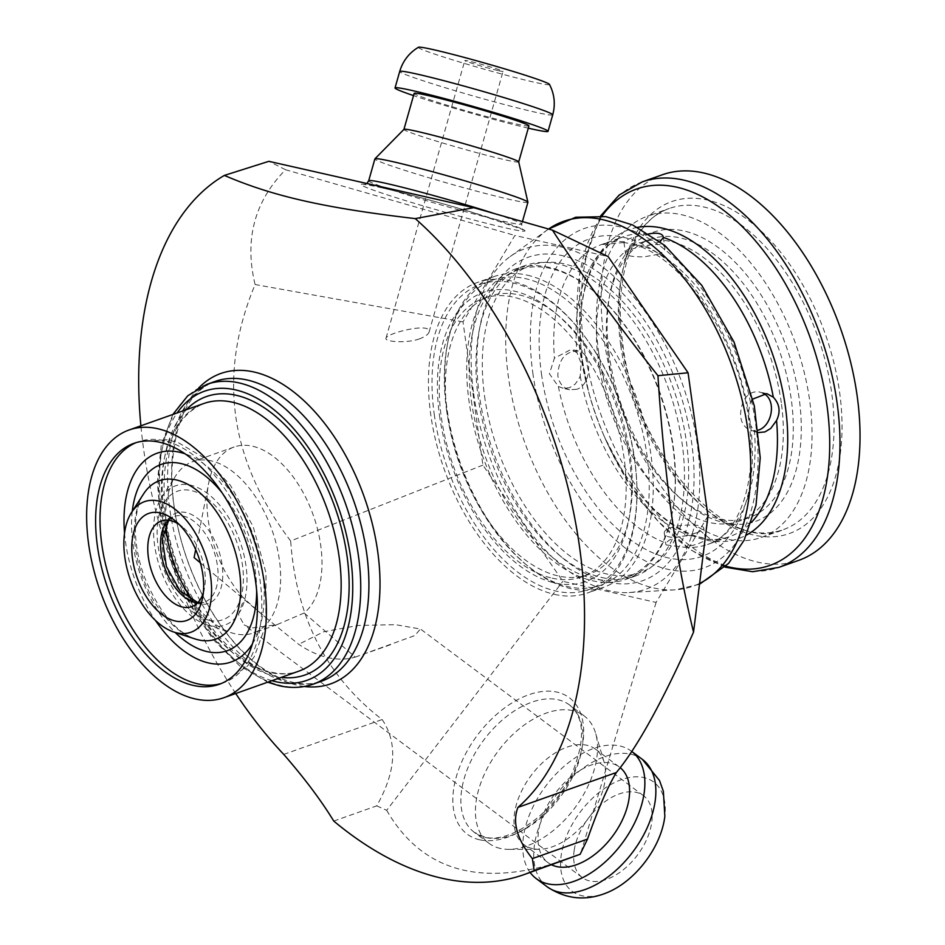 <?xml version="1.0" encoding="UTF-8"?>
<svg xmlns="http://www.w3.org/2000/svg" width="945" height="945" viewBox="0 0 945 945"><rect width="100%" height="100%" fill="white"/><g stroke="black" fill="none" stroke-linecap="round" stroke-linejoin="round"><path stroke-width="0.71" stroke-dasharray="4.72 3.54" d="M304.172 612.998L355.249 657.118A147.692 84.259 70.5 0 1 298.714 644.325L266.915 618.562L245.204 599.65A90.885 51.845 70.5 0 1 208.68 483.072A90.885 51.845 70.5 0 1 234.112 447.009A90.885 51.845 70.5 0 1 309.96 506.65A90.885 51.845 70.5 0 1 304.172 612.998L276.767 624.739L251.275 628.071L244.129 624.881L238.459 614.616L242.676 602.438L245.204 599.65M763.241 393.368L759.78 392.057C752.964 390.899 747.507 393.864 743.431 400.952C737.95 415.705 740.478 425.675 751.003 430.837L758.292 430.164M576.663 389.316L569.492 389.753C563.125 387.993 559.239 383.304 557.81 375.673C558.519 359.383 565.334 351.162 578.269 350.973C592.55 352.969 592.161 384.769 576.663 389.316M657.625 254.453C662.646 252.528 665.067 250.413 664.89 248.11C664.807 239.179 623.582 249.22 625.507 253.579C626.842 255.918 633.091 256.993 644.242 256.816L657.625 254.453M696.264 532.921L683.034 536.406C672.119 538.225 665.894 537.327 664.382 533.701C661.772 524.392 704.143 522.597 703.753 528.231C703.801 529.578 701.308 531.149 696.264 532.921M419.604 338.782C407.685 343.507 384.095 341.913 386.009 338.204C385.832 333.573 431.499 321.713 429.101 332.002C428.191 334.506 425.037 336.774 419.604 338.782M355.249 657.118L414.831 635.56L420.43 628.992L395.423 624.669L358.368 625.448L323.851 631.709L298.714 644.325M781.291 402.653A147.692 84.259 -109.5 0 0 640.545 242.759A147.692 84.259 -109.5 0 0 598.433 361.273A147.692 84.259 -109.5 0 0 739.179 521.179A147.692 84.259 -109.5 0 0 781.291 402.653M574.217 850.193A51.124 30.677 -53.2 0 0 582.321 877.598A51.124 30.677 -53.2 0 0 637.497 855.012A51.124 30.677 -53.2 0 0 643.521 795.702A51.124 30.677 -53.2 0 0 636.139 792.347A51.124 30.677 -53.2 0 0 574.217 850.193M707.947 516.041L656.09 602.426L562.866 581.34L482.895 465.117L463.015 321.855L514.871 235.459L608.096 256.556M473.658 393.64A180.637 103.052 -109.5 0 0 629.193 592.539A180.637 103.052 -109.5 0 0 682.621 384.532A180.637 103.052 -109.5 0 0 510.158 256.556A180.637 103.052 -109.5 0 0 473.658 393.64M192.981 601.103A90.885 51.845 -109.5 0 0 231.348 632.748A90.885 51.845 -109.5 0 0 235.128 633.788A90.885 51.845 -109.5 0 0 253.484 632.985A90.885 51.845 -109.5 0 0 272.006 530.003A90.885 51.845 -109.5 0 0 192.78 461.656A90.885 51.845 -109.5 0 0 175.735 475.772A90.885 51.845 -109.5 0 0 165.847 524.51M210.014 625.684A73.84 42.123 -109.5 0 0 239.132 539.04A73.84 42.123 -109.5 0 0 161.76 497.294A73.84 42.123 -109.5 0 0 160.555 569.492A73.84 42.123 -109.5 0 0 206.943 624.834A73.84 42.123 -109.5 0 0 210.014 625.684M209.258 620.274A68.158 38.887 -109.5 0 0 232.305 531.267A68.158 38.887 -109.5 0 0 159.221 514.73A68.158 38.887 -109.5 0 0 209.258 620.274M203.34 592.846A45.443 25.928 -109.5 0 0 204.403 588.64A45.443 25.928 -109.5 0 0 182.574 527.015A45.443 25.928 -109.5 0 0 179.089 524.416M482.895 465.117L290.67 540.977C229.316 460.262 217.456 374.775 255.091 284.528C244.247 239.723 254.406 201.462 285.544 169.734L514.871 235.459M463.015 321.855L255.091 284.528M656.09 602.426L580.573 853.772M333.762 821.075L376.712 805.861C396.038 771.758 397.845 742.983 382.158 719.535C326.557 676.833 296.057 617.309 290.67 540.977M376.712 805.861L386.67 810.29L562.866 581.34M235.73 693.512A352.178 200.919 70.5 0 1 140.888 425.805M285.544 169.734L268.864 161.323M283.736 754.405L382.158 719.535M608.096 892.222A68.158 40.907 126.8 0 1 581.966 895.73A68.158 40.907 126.8 0 1 566.114 837.187A68.158 40.907 126.8 0 1 628.106 777.759A68.158 40.907 126.8 0 1 664.843 816.267M530.121 872.448A79.522 47.722 126.8 0 1 550.002 780.712A79.522 47.722 126.8 0 1 631.402 751.192A79.522 47.722 126.8 0 1 631.815 751.499L631.402 751.192M551.656 864.829A59.641 35.792 126.8 0 1 548.1 862.667A59.641 35.792 126.8 0 1 555.128 793.469A59.641 35.792 126.8 0 1 619.507 767.116A59.641 35.792 126.8 0 1 620.274 767.718M532.696 848.634A59.641 35.792 126.8 0 1 524.085 844.724A59.641 35.792 126.8 0 1 531.102 775.514A59.641 35.792 126.8 0 1 595.48 749.161A59.641 35.792 126.8 0 1 604.103 762.166A59.641 35.792 126.8 0 1 588.452 818.37A59.641 35.792 126.8 0 1 538.993 849.307A59.641 35.792 126.8 0 1 532.696 848.634M500.377 848.456A79.522 47.722 126.8 0 1 488.884 843.235A79.522 47.722 126.8 0 1 498.251 750.968A79.522 47.722 126.8 0 1 584.093 715.837A79.522 47.722 126.8 0 1 595.586 733.166A79.522 47.722 126.8 0 1 574.714 808.105A79.522 47.722 126.8 0 1 508.764 849.354A79.522 47.722 126.8 0 1 500.377 848.456M549.482 84.436A68.158 3.012 15.8 0 1 512.509 76.876A68.158 3.012 15.8 0 1 441.74 56.416A68.158 3.012 15.8 0 1 418.458 47.25M498.57 70.698A19.88 0.886 -164.2 0 0 503.059 71.395A19.88 0.886 -164.2 0 0 496.243 68.749A19.88 0.886 -164.2 0 0 475.973 62.878A19.88 0.886 -164.2 0 0 464.81 60.539A19.88 0.886 -164.2 0 0 477.272 64.933A19.88 0.886 -164.2 0 0 498.57 70.698M528.279 128.166A79.522 3.52 15.8 0 1 413.532 95.599M528.916 125.921A59.641 2.646 15.8 0 1 470.823 112.183A59.641 2.646 15.8 0 1 414.158 93.354M518.699 161.89A59.641 2.646 15.8 0 1 518.687 161.949A59.641 2.646 15.8 0 1 460.593 148.211A59.641 2.646 15.8 0 1 403.94 129.382A59.641 2.646 15.8 0 1 403.976 129.335M527.901 202.324A79.522 3.52 15.8 0 1 450.434 183.991A79.522 3.52 15.8 0 1 374.893 158.902M386.67 810.29C422.108 871.526 481.501 888.146 564.886 860.139M576.982 352.745L571.182 349.378L554.432 358.179L549.423 373.771L558.365 386.493L563.362 388.336L569.563 387.71L575.151 384.154L579.297 378.224L580.206 376.027L581.057 363.057L576.982 352.745A159.043 90.732 -109.5 0 1 623.653 236.687L601.315 244.601A159.043 90.732 -109.5 0 0 554.432 358.179M660.082 241.719L649.25 245.263L642.73 245.948L624.161 242.522L624.314 241.778C627.952 238.612 635.938 236.026 648.258 234.017L649.002 233.923M662.303 174.778A204.486 116.66 -109.5 0 0 603.997 338.889A204.486 116.66 -109.5 0 0 798.891 560.29M598.717 353.005A170.407 97.217 -109.5 0 0 761.115 537.504A170.407 97.217 -109.5 0 0 795.844 344.417A170.407 97.217 -109.5 0 0 647.301 216.251A170.407 97.217 -109.5 0 0 598.717 353.005M609.265 355.403A153.373 87.495 70.5 0 1 610.08 293.186A153.373 87.495 70.5 0 1 726.859 254.477A153.373 87.495 70.5 0 1 798.868 457.723A153.373 87.495 70.5 0 1 683.767 501.181A153.373 87.495 70.5 0 1 609.265 355.403M608.379 357.753A147.692 84.259 -109.5 0 0 680.128 498.133A147.692 84.259 -109.5 0 0 749.137 517.647A147.692 84.259 -109.5 0 0 779.235 350.3A147.692 84.259 -109.5 0 0 650.491 239.227A147.692 84.259 -109.5 0 0 609.171 297.84A147.692 84.259 -109.5 0 0 608.379 357.753M758.575 432.538L754.429 430.861C748.286 423.951 746.975 414.512 750.495 402.546L752.834 399.05M637.58 227.355A163.898 93.496 -109.5 0 0 582.51 361.096A163.898 93.496 -109.5 0 0 589.739 395.92A163.898 93.496 -109.5 0 0 603.288 434.157C634 507.914 695.674 551.998 729.883 536.524A159.043 90.732 -109.5 0 1 705.277 539.193C704.415 537.894 699.371 536.748 690.122 535.768C677.565 536.028 669.556 538.473 666.119 543.091L665.93 544.875L684.546 547.261C697.091 544.698 704.001 542.005 705.277 539.193L703.765 528.231M446.56 409.976A161.89 92.362 -109.5 0 0 525.207 563.858A161.89 92.362 -109.5 0 0 600.843 585.25A161.89 92.362 -109.5 0 0 633.835 401.814A161.89 92.362 -109.5 0 0 492.723 280.063A161.89 92.362 -109.5 0 0 447.422 344.311A161.89 92.362 -109.5 0 0 446.56 409.976M527.239 275.16A164.725 93.98 70.5 0 1 645.707 427.66A164.725 93.98 70.5 0 1 603.997 587.152A164.725 93.98 70.5 0 1 570.733 588.605A164.725 93.98 70.5 0 1 527.026 565.382A164.725 93.98 70.5 0 1 446.997 408.807A164.725 93.98 70.5 0 1 447.883 341.972A164.725 93.98 70.5 0 1 493.975 276.601A164.725 93.98 70.5 0 1 527.239 275.16M439.519 415.528A153.373 87.495 -109.5 0 0 532.673 574.265A153.373 87.495 -109.5 0 0 628.602 520.719A153.373 87.495 -109.5 0 0 554.916 312.724A153.373 87.495 -109.5 0 0 439.519 415.528M447.434 414.772A147.692 84.259 70.5 0 1 489.545 296.246A147.692 84.259 70.5 0 1 558.554 315.772A147.692 84.259 70.5 0 1 629.512 516.064A147.692 84.259 70.5 0 1 588.192 574.666A147.692 84.259 70.5 0 1 558.365 575.977A147.692 84.259 70.5 0 1 447.434 414.772M434.251 414.335A161.89 92.362 -109.5 0 0 588.534 589.621A161.89 92.362 -109.5 0 0 621.526 406.173A161.89 92.362 -109.5 0 0 480.403 284.421A161.89 92.362 -109.5 0 0 434.251 414.335M554.455 594.37A164.725 93.98 -109.5 0 0 587.719 592.917A164.725 93.98 -109.5 0 0 621.29 406.255A164.725 93.98 -109.5 0 0 477.697 282.366A164.725 93.98 -109.5 0 0 435.988 441.858A164.725 93.98 -109.5 0 0 554.455 594.37M552.211 578.151A147.692 84.259 -109.5 0 0 582.025 576.852A147.692 84.259 -109.5 0 0 612.124 409.504A147.692 84.259 -109.5 0 0 483.391 298.431A147.692 84.259 -109.5 0 0 445.993 441.421A147.692 84.259 -109.5 0 0 552.211 578.151M608.131 582.155A171.541 97.867 -109.5 0 0 693.89 467.48A171.541 97.867 -109.5 0 0 595.752 270.483A171.541 97.867 -109.5 0 0 480.19 325.328A171.541 97.867 -109.5 0 0 562.618 557.975A171.541 97.867 -109.5 0 0 608.131 582.155M484.561 396.109A163.024 93 -109.5 0 0 639.919 572.611A163.024 93 -109.5 0 0 673.147 387.887A163.024 93 -109.5 0 0 531.043 265.285A163.024 93 -109.5 0 0 484.561 396.109M471.366 400.786A163.024 93 -109.5 0 0 626.736 577.289A163.024 93 -109.5 0 0 672.344 512.592A163.024 93 -109.5 0 0 594.015 291.509A163.024 93 -109.5 0 0 517.848 269.951A163.024 93 -109.5 0 0 471.366 400.786M549.222 267.364A164.725 93.98 -109.5 0 0 515.958 268.817A164.725 93.98 -109.5 0 0 468.992 401.011A164.725 93.98 -109.5 0 0 592.716 580.809A164.725 93.98 -109.5 0 0 625.98 579.356A164.725 93.98 -109.5 0 0 672.072 513.986A164.725 93.98 -109.5 0 0 592.928 290.587A164.725 93.98 -109.5 0 0 549.222 267.364M601.953 577.537A164.725 93.98 -109.5 0 0 635.217 576.096A164.725 93.98 -109.5 0 0 668.788 389.434A164.725 93.98 -109.5 0 0 525.196 265.545A164.725 93.98 -109.5 0 0 479.103 330.915A164.725 93.98 -109.5 0 0 558.247 554.313A164.725 93.98 -109.5 0 0 601.953 577.537M547.19 886.812A79.522 47.722 126.8 0 1 556.57 794.532A79.522 47.722 126.8 0 1 642.399 759.402M552.719 114.865A79.522 3.52 15.8 0 1 508.079 105.509A79.522 3.52 15.8 0 1 426.986 82.014A79.522 3.52 15.8 0 1 399.711 71.442M221.378 683.471A127.811 72.919 -109.5 0 0 223.599 682.751A127.811 72.919 -109.5 0 0 249.645 537.929A127.811 72.919 -109.5 0 0 138.23 441.811A127.811 72.919 -109.5 0 0 136.056 442.65M252.409 643.947A110.766 63.197 -109.5 0 0 253.673 536.5A110.766 63.197 -109.5 0 0 185.043 453.813M124.539 533.122A110.766 63.197 -109.5 0 0 155.464 620.428M256.662 590.53A98.812 56.369 -109.5 0 0 221.98 492.64M132.276 511.328A98.812 56.369 -109.5 0 0 175.203 632.489M143.664 493.786A84.058 47.959 -109.5 0 0 142.305 575.954A84.058 47.959 -109.5 0 0 195.095 638.95C175.746 632.063 158.89 611.521 144.538 577.336C138.23 559.948 135.194 543.245 135.418 527.204C135.974 512.249 138.726 501.11 143.664 493.786M380.906 187.606A85.204 3.768 15.8 0 1 520.707 228.395A85.204 3.768 15.8 0 1 429.349 207.711A85.204 3.768 15.8 0 1 380.906 187.606M368.704 180.731A79.522 3.52 -164.2 0 0 444.244 205.833A79.522 3.52 -164.2 0 0 521.711 224.154A79.522 3.52 -164.2 0 0 492.747 213.038M479.599 839.786A85.204 51.136 126.8 0 1 491.955 718.672A85.204 51.136 126.8 0 1 583.313 739.356A85.204 51.136 126.8 0 1 479.599 839.786M485.824 837.577A79.522 47.722 -53.2 0 0 566.031 788.685A79.522 47.722 -53.2 0 0 569.528 704.958A79.522 47.722 -53.2 0 0 483.698 740.089A79.522 47.722 -53.2 0 0 474.331 832.356A79.522 47.722 -53.2 0 0 485.824 837.577M206.955 384.32A159.043 90.732 -109.5 0 0 166.686 538.307A159.043 90.732 -109.5 0 0 281.067 685.55A159.043 90.732 -109.5 0 0 313.185 684.156M271.947 680.683A153.373 87.495 70.5 0 1 173.195 565.015A153.373 87.495 70.5 0 1 177.093 412.977M270.022 672.462A142.01 81.01 70.5 0 1 167.891 540.989A142.01 81.01 70.5 0 1 203.848 403.491C172.628 416.946 159.776 453.99 165.304 514.635C173.549 587.885 226.717 664.37 272.03 672.32C281.704 674.47 290.599 674.092 298.703 671.21A142.01 81.01 70.5 0 1 270.022 672.462M186.437 409.669A147.692 84.259 -109.5 0 0 174.636 559.227A147.692 84.259 -109.5 0 0 275.172 676.301A147.692 84.259 -109.5 0 0 281.279 677.376M198.769 603.82A47.959 27.358 70.5 0 1 163.568 529.566A47.959 27.358 70.5 0 1 214.987 541.202A47.959 27.358 70.5 0 1 198.769 603.82M197.552 602.922A45.443 25.928 -109.5 0 0 204.474 602.142A45.443 25.928 -109.5 0 0 213.735 550.651A45.443 25.928 -109.5 0 0 174.116 516.478A45.443 25.928 -109.5 0 0 168.257 520.234M198.651 388.052A164.631 93.921 -109.5 0 0 185.48 554.762A164.631 93.921 -109.5 0 0 297.545 685.29A164.631 93.921 -109.5 0 0 304.385 686.483M289.241 682.656A159.043 90.732 70.5 0 1 174.86 535.413A159.043 90.732 70.5 0 1 215.129 381.426C187.807 391.608 173.337 423.147 171.742 476.02C172.569 517.836 183.484 558.814 204.498 598.953C221.106 629.417 240.231 652.322 261.859 667.678C272.751 675.238 283.205 680.14 293.245 682.384C303.605 684.664 312.972 684.286 321.359 681.262A159.043 90.732 70.5 0 1 289.241 682.656M548.596 229.021A193.56 110.423 -109.5 0 0 547.486 229.8A193.56 110.423 -109.5 0 0 508.375 376.701A193.56 110.423 -109.5 0 0 675.037 589.834A193.56 110.423 -109.5 0 0 699.583 583.431M532.815 372.932A179.928 102.651 -109.5 0 0 720.468 558.991A179.928 102.651 -109.5 0 0 679.325 262.497A179.928 102.651 -109.5 0 0 532.815 372.932M541.485 373.996A168.446 96.095 -109.5 0 0 717.16 548.171A168.446 96.095 -109.5 0 0 678.652 270.601A168.446 96.095 -109.5 0 0 541.485 373.996M624.314 241.778A159.043 90.732 -109.5 0 0 601.315 244.601L624.161 242.522M648.258 234.017A159.043 90.732 -109.5 0 0 623.653 236.687C593.543 245.416 572.906 297.226 582.522 361.167L588.558 391.643A199.643 113.896 70.5 0 1 579.746 349.225A199.643 113.896 70.5 0 1 601.93 216.098M621.586 342.87A176.089 100.454 -109.5 0 0 805.234 524.959A176.089 100.454 -109.5 0 0 764.966 234.785A176.089 100.454 -109.5 0 0 621.586 342.87M620.7 345.22A170.407 97.217 -109.5 0 0 783.11 529.72A170.407 97.217 -109.5 0 0 817.838 336.633A170.407 97.217 -109.5 0 0 669.296 208.467A170.407 97.217 -109.5 0 0 620.7 345.22M725.961 566.209A199.643 113.896 70.5 0 1 605.06 438.22L603.288 434.157A163.898 93.496 -109.5 0 0 746.574 535.012M725.028 567.142L690.677 549.884L658.074 521.286L628.968 483.249L605.06 438.22A199.643 113.896 70.5 0 1 588.558 391.643L579.734 349.142L579.509 274.818L600.607 215.956M642.257 181.889A204.486 116.66 -109.5 0 0 583.951 345.988A204.486 116.66 -109.5 0 0 778.834 567.39M750.495 402.546A159.043 90.732 -109.5 0 0 642.73 245.948M580.206 376.027A159.043 90.732 -109.5 0 0 690.122 535.768M684.546 547.261A159.043 90.732 -109.5 0 0 707.545 544.438L729.883 536.524A159.043 90.732 -109.5 0 0 751.44 522.313M558.365 386.493A159.043 90.732 -109.5 0 0 666.119 543.091M633.351 244.495C682.822 256.154 741.093 342.929 749.208 424.021C757.488 486.273 736.946 535.815 707.545 544.438A159.043 90.732 -109.5 0 0 754.429 430.861M200.387 562.854L266.939 618.538M195.674 549.577L208.68 483.072M370.357 651.849L393.226 643.746M643.521 795.702L420.43 628.992M582.321 877.598L244.129 624.893M234.112 447.009L192.78 461.656M276.767 624.739L253.484 632.985M206.943 624.834L231.348 632.748M161.76 497.294L175.735 475.772M182.574 527.015L175.297 520.919M204.403 588.64L202.584 597.949M524.085 844.724L548.1 862.667M595.48 749.161L619.507 767.116M604.103 762.166L595.586 733.166M538.993 849.307L508.764 849.354M429.101 332.002L503.059 71.395M386.009 338.204L464.81 60.539M219.193 684.31L223.599 682.751L247.673 665.871L254.311 656.61L265.828 624.893L265.994 572.859L253.177 526.637L230.462 485.352L206.104 459.01L178.546 442.78L167.501 439.756L138.23 441.811L133.836 443.37M366.873 183.507L364.333 184.582C363.919 184.641 364.026 183.897 381.201 187.689C406.09 193.453 436.094 201.568 471.224 212.023L523.4 229.718C522.703 230.403 522.136 228.548 521.711 224.154L522.455 221.496M584.093 715.837L569.528 704.958C584.234 717.007 585.416 738.99 573.072 770.896C556.121 811.885 509.485 844.594 484.49 836.963L474.331 832.356L488.884 843.235M172.84 414.477L161.288 445.107L157.307 482.316L161.075 523.412L172.238 565.358L189.969 604.977L212.92 639.281L239.428 665.682L267.683 682.195M168.671 520.282L174.116 516.478L161.347 521.002M196.903 602.438L204.474 602.142L191.693 606.666M629.193 592.539L675.037 589.834L699.477 584.293M510.158 256.556L548.584 229.009M761.115 537.504L783.11 529.72C728.052 555.554 634.745 452.608 622.814 343.649C612.738 275.975 633.953 219.464 669.296 208.467L647.301 216.251M680.128 498.133L683.767 501.181M609.171 297.84L610.08 293.186M650.491 239.227L640.545 242.759M749.137 517.647L739.179 521.179M664.382 533.701L665.93 544.875M623.96 242.404L625.507 253.579M663.39 237.266L664.89 248.11M578.269 350.973L571.182 349.378M569.492 389.753L562.405 388.159M766.867 393.652L759.78 392.057M758.091 432.432L751.003 430.837M525.207 563.858L527.026 565.382M447.422 344.311L447.883 341.972M558.554 315.772L554.916 312.724M629.512 516.064L628.602 520.719M492.723 280.063L480.403 284.421M600.843 585.25L588.534 589.621M493.975 276.601L477.697 282.366M603.997 587.152L587.719 592.917M582.025 576.852L588.192 574.666M483.391 298.431L489.545 296.246M594.015 291.509L592.928 290.587M672.344 512.592L672.072 513.986M531.043 265.285L517.848 269.951M639.919 572.611L626.736 577.289M525.196 265.545L515.958 268.817M635.217 576.096L625.98 579.356M558.247 554.313L562.618 557.975M479.103 330.915L480.19 325.328"/><path stroke-width="1.42" d="M758.292 430.164C772.455 425.793 776.778 399.511 763.241 393.368M473.705 207.676L268.864 161.323L224.355 175.416C273.129 196.336 324.359 207.935 415.257 218.614L473.705 207.676L552.412 230.119L608.096 256.556L688.066 372.779L707.947 516.041L693.535 632.134C663.213 700.399 637.485 747.188 616.353 772.526C607.576 787.114 597.961 809.298 587.506 839.077L532.378 858.615L534.173 870.558A408.984 233.32 70.5 0 1 524.168 874.562A408.984 233.32 70.5 0 1 441.587 878.165A408.984 233.32 70.5 0 1 333.762 821.075C321.087 800.344 304.408 778.113 283.736 754.405A352.178 200.919 70.5 0 1 235.73 693.512M165.847 524.51A90.885 51.845 -109.5 0 0 192.981 601.103M175.227 620.995A56.806 32.402 -109.5 0 0 202.584 597.949A56.806 32.402 -109.5 0 0 175.297 520.919A56.806 32.402 -109.5 0 0 131.768 547.852A56.806 32.402 -109.5 0 0 175.227 620.995M179.089 524.416A45.443 25.928 -109.5 0 0 161.347 521.002A45.443 25.928 -109.5 0 0 149.842 565.004A45.443 25.928 -109.5 0 0 182.515 607.068A45.443 25.928 -109.5 0 0 191.693 606.666A45.443 25.928 -109.5 0 0 203.34 592.846M524.168 874.562L580.147 854.268L587.506 839.077M688.066 372.779L657.944 375.697C664.3 475.89 676.159 561.377 693.535 632.134M552.412 230.119C582.014 275.597 617.203 324.123 657.944 375.697M140.888 425.805A352.178 200.919 70.5 0 1 224.355 175.416M415.257 218.614A352.178 200.919 70.5 0 1 576.639 528.456A352.178 200.919 70.5 0 1 517.931 807.396L616.353 772.526M664.843 816.267A68.158 40.907 126.8 0 1 655.121 846.2A68.158 40.907 126.8 0 1 608.096 892.222C586.644 901.341 566.35 899.545 547.19 886.812A79.522 47.722 126.8 0 0 558.684 892.033A79.522 47.722 126.8 0 0 644.029 834.246A79.522 47.722 126.8 0 0 642.399 759.402L659.48 780.464L663.366 791.343L664.843 816.267M642.399 759.402L631.815 751.499A79.522 47.722 126.8 0 1 627.681 835.285A79.522 47.722 126.8 0 1 547.698 883.811A79.522 47.722 126.8 0 1 536.205 878.602A79.522 47.722 126.8 0 1 530.121 872.448M620.274 767.718A59.641 35.792 126.8 0 1 616.447 830.596A59.641 35.792 126.8 0 1 556.723 866.589A59.641 35.792 126.8 0 1 551.656 864.829M433.731 49.731A68.158 3.012 15.8 0 1 505.469 69.103A68.158 3.012 15.8 0 1 549.482 84.436C554.479 94.157 555.565 104.293 552.719 114.865A79.522 3.52 15.8 0 0 502.87 97.264A79.522 3.52 15.8 0 0 417.655 74.218A79.522 3.52 15.8 0 0 399.711 71.442C402.853 60.953 409.102 52.896 418.458 47.25A68.158 3.012 15.8 0 1 433.731 49.731M413.532 95.599A79.522 3.52 15.8 0 1 395.034 87.932A79.522 3.52 15.8 0 1 412.977 90.696A79.522 3.52 15.8 0 1 498.192 113.754A79.522 3.52 15.8 0 1 548.041 131.355A79.522 3.52 15.8 0 1 528.279 128.166M403.94 129.359L414.158 93.354A59.641 2.646 15.8 0 1 427.612 95.433A59.641 2.646 15.8 0 1 491.53 112.727A59.641 2.646 15.8 0 1 528.916 125.921L518.699 161.926M492.747 213.038A79.522 3.52 -164.2 0 0 386.635 183.507A79.522 3.52 -164.2 0 0 368.704 180.731L374.893 158.902A79.522 3.52 15.8 0 1 374.941 158.819L403.976 129.335A59.641 2.646 15.8 0 1 417.395 131.461A59.641 2.646 15.8 0 1 480.651 148.566A59.641 2.646 15.8 0 1 518.699 161.89L527.901 202.23A79.522 3.52 15.8 0 1 527.901 202.324L522.455 221.496M374.941 158.819A79.522 3.52 15.8 0 1 392.837 161.666A79.522 3.52 15.8 0 1 477.178 184.464A79.522 3.52 15.8 0 1 527.901 202.23M176.869 632.878A69.304 39.536 -109.5 0 0 204.191 551.573A69.304 39.536 -109.5 0 0 131.579 512.403A69.304 39.536 -109.5 0 0 130.457 580.159A69.304 39.536 -109.5 0 0 173.974 632.087A69.304 39.536 -109.5 0 0 176.869 632.878M534.173 870.558L580.147 854.268M532.378 858.615C516.974 839.278 512.166 822.209 517.931 807.396M195.261 698.946A142.01 81.01 -109.5 0 0 223.941 697.693A142.01 81.01 -109.5 0 0 252.882 536.784A142.01 81.01 -109.5 0 0 129.099 429.975A142.01 81.01 -109.5 0 0 93.142 567.472A142.01 81.01 -109.5 0 0 195.261 698.946M193.394 685.432A127.811 72.919 -109.5 0 0 219.193 684.31A127.811 72.919 -109.5 0 0 245.239 539.489A127.811 72.919 -109.5 0 0 133.836 443.37A127.811 72.919 -109.5 0 0 101.469 567.106A127.811 72.919 -109.5 0 0 193.394 685.432M642.257 181.889A204.486 116.66 -109.5 0 1 820.508 335.676A204.486 116.66 -109.5 0 1 778.834 567.39L798.891 560.29A204.486 116.66 -109.5 0 0 840.566 328.577A204.486 116.66 -109.5 0 0 662.303 174.778L642.257 181.889L619.164 195.024L600.607 215.956M752.834 399.05L766.867 393.652L773.317 397.183C779.684 404.082 780.759 411.843 776.554 420.466L770.754 428.428L764.954 431.924L758.575 432.538M648.258 234.017C657.696 232.281 662.74 233.427 663.402 237.455L660.082 241.719M663.39 237.266L663.402 237.455A159.043 90.732 -109.5 0 1 773.317 397.183M136.056 442.65A127.811 72.919 -109.5 0 0 106.36 567.52A127.811 72.919 -109.5 0 0 197.788 683.873A127.811 72.919 -109.5 0 0 221.378 683.471M155.464 620.428A110.766 63.197 -109.5 0 0 208.727 662.988A110.766 63.197 -109.5 0 0 252.409 643.947M185.043 453.813A110.766 63.197 -109.5 0 0 124.539 533.122M175.203 632.489A98.812 56.369 -109.5 0 0 207.156 651.613A98.812 56.369 -109.5 0 0 256.662 590.53M221.98 492.64A98.812 56.369 -109.5 0 0 132.276 511.328M173.974 632.087L195.095 638.95A84.058 47.959 -109.5 0 0 198.604 639.919A84.058 47.959 -109.5 0 0 231.749 541.284A84.058 47.959 -109.5 0 0 143.664 493.786L131.579 512.403M206.955 384.32L215.129 381.426A159.043 90.732 70.5 0 1 353.773 501.039A159.043 90.732 70.5 0 1 321.359 681.262L313.185 684.156A159.043 90.732 -109.5 0 0 345.598 503.933A159.043 90.732 -109.5 0 0 206.955 384.32L187.807 395.731L172.84 414.477M177.093 412.977A153.373 87.495 70.5 0 1 337.058 503.567A153.373 87.495 70.5 0 1 275.916 681.711A153.373 87.495 70.5 0 1 271.947 680.683M129.099 429.975L203.848 403.491A142.01 81.01 70.5 0 1 327.643 510.3A142.01 81.01 70.5 0 1 298.703 671.21L223.941 697.693M281.279 677.376A147.692 84.259 -109.5 0 0 335.085 507.654A147.692 84.259 -109.5 0 0 186.437 409.669M168.257 520.234A45.443 25.928 -109.5 0 0 164.265 566.22A45.443 25.928 -109.5 0 0 195.296 602.544A45.443 25.928 -109.5 0 0 197.552 602.922M304.385 686.483A164.631 93.921 -109.5 0 0 364.345 497.294A164.631 93.921 -109.5 0 0 198.651 388.052M699.583 583.431A193.56 110.423 -109.5 0 0 724.65 347.335A193.56 110.423 -109.5 0 0 548.596 229.021M746.574 535.012A163.898 93.496 -109.5 0 0 772.1 352.828A163.898 93.496 -109.5 0 0 637.58 227.355M601.93 216.098A199.643 113.896 70.5 0 1 810.704 339.149A199.643 113.896 70.5 0 1 725.961 566.209M751.44 522.313A159.043 90.732 -109.5 0 0 776.554 420.466M195.674 549.577L194.103 557.609L200.387 562.854M536.205 878.602L547.19 886.812M548.041 131.355L552.719 114.865M395.034 87.932L399.711 71.442M368.704 180.731L366.873 183.507M313.185 684.156C302.471 687.889 291.095 688.409 279.058 685.692L267.683 682.195M197.848 602.626L180.046 590.885L166.391 566.433L162.304 539.004L168.671 520.282M699.477 584.293L728.595 563.397L744.117 540.233L756.012 505.244L760.229 457.675L754.311 405.866L734.052 342.066L701.828 285.402L664.772 245.452L632.725 225.004L605.851 216.641L575.753 217.232L548.584 229.009M778.834 567.39L752.622 571.725L725.028 567.142"/></g></svg>
